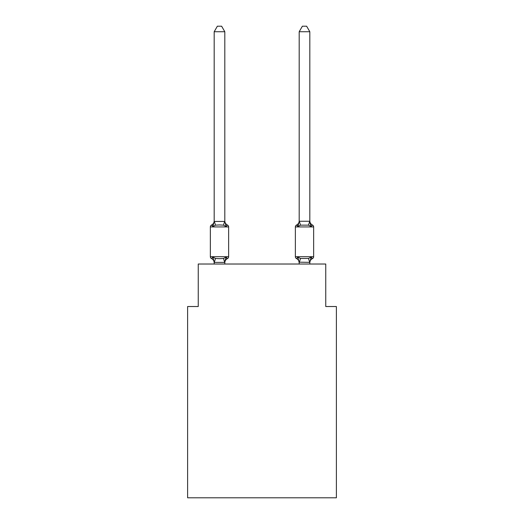 <?xml version="1.0" encoding="UTF-8"?>
<svg xmlns="http://www.w3.org/2000/svg" width="524" height="524" viewBox="0 0 524 524"><rect width="100%" height="100%" fill="white"/><g stroke="black" fill="none" stroke-linecap="round" stroke-linejoin="round"><path stroke-width="0.79" d="M336.382 497.8L336.382 306.527L325.758 306.527L325.758 264.017L198.242 264.017L198.242 306.527L187.618 306.527L187.618 497.8L336.382 497.8M309.822 31.728L306.632 26.2L302.381 26.2L299.191 31.728L309.822 31.728L309.822 221.442L311.145 226.519L310.038 223.047L311.145 226.519L310.038 223.047L311.145 226.519L310.038 223.047L311.145 226.519L310.038 223.047L311.145 226.519L310.038 223.047L311.145 226.519L310.038 223.047L311.145 226.519L310.038 223.047L311.145 226.519L310.038 223.047L311.145 226.519L312.448 225.019L311.145 226.519L312.448 225.019L311.145 226.519L312.448 225.019L311.145 226.519L312.448 225.019L311.145 226.519L312.448 225.019L311.145 226.519L312.448 225.019L311.145 226.519L312.448 225.019L311.145 226.519L312.448 225.019L311.145 226.519L312.448 225.019L311.145 226.519L312.448 225.019L311.145 226.519L312.448 225.019L311.145 226.519L312.448 225.019L311.145 226.519L312.448 225.019L311.145 226.519L312.448 225.019L311.145 226.519L312.448 225.019L311.145 226.519L312.448 225.019L311.145 226.519L308.492 225.15L300.521 225.15L297.861 226.519L298.359 224.835L297.861 226.519L298.359 224.835L297.861 226.519L298.359 224.835L297.861 226.519L298.359 224.835L297.861 226.519L298.359 224.835L297.861 226.519L298.359 224.835L297.861 226.519L298.359 224.835L297.861 226.519L298.359 224.835L297.861 226.519L296.564 225.019A2.122 2.122 0 0 0 295.366 226.931L295.366 256.688A2.122 2.122 0 0 0 296.564 258.601L297.861 257.101L300.521 258.47L308.492 258.47L311.145 257.101L312.448 258.601A2.122 2.122 0 0 0 313.647 256.688A2.122 2.122 0 0 1 312.448 258.601A2.122 2.122 0 0 0 313.647 256.688A2.122 2.122 0 0 1 312.448 258.601A2.122 2.122 0 0 0 313.647 256.688A2.122 2.122 0 0 1 312.448 258.601A2.122 2.122 0 0 0 313.647 256.688A2.122 2.122 0 0 1 312.448 258.601A2.122 2.122 0 0 0 313.647 256.688A2.122 2.122 0 0 1 312.448 258.601A2.122 2.122 0 0 0 313.647 256.688A2.122 2.122 0 0 1 312.448 258.601A2.122 2.122 0 0 0 313.647 256.688A2.122 2.122 0 0 1 312.448 258.601A2.122 2.122 0 0 0 313.647 256.688A2.122 2.122 0 0 1 312.448 258.601A2.122 2.122 0 0 0 313.647 256.688A2.122 2.122 0 0 1 312.448 258.601A2.122 2.122 0 0 0 313.647 256.688A2.122 2.122 0 0 1 312.448 258.601A2.122 2.122 0 0 0 313.647 256.688A2.122 2.122 0 0 1 312.448 258.601A2.122 2.122 0 0 0 313.647 256.688A2.122 2.122 0 0 1 312.448 258.601A2.122 2.122 0 0 0 313.647 256.688A2.122 2.122 0 0 1 312.448 258.601A2.122 2.122 0 0 0 313.647 256.688A2.122 2.122 0 0 1 312.448 258.601A2.122 2.122 0 0 0 313.647 256.688A2.122 2.122 0 0 1 312.448 258.601L311.846 258.306M309.822 264.017L309.822 262.367L299.191 262.177L299.191 262.799L297.861 257.101L296.564 258.601A4.677 4.677 0 0 1 299.191 262.799A4.677 4.677 0 0 0 296.564 258.601A4.677 4.677 0 0 1 299.191 262.799A4.677 4.677 0 0 0 296.564 258.601L297.861 257.101L296.564 258.601A4.677 4.677 0 0 1 299.191 262.799A4.677 4.677 0 0 0 296.564 258.601A4.677 4.677 0 0 1 299.191 262.799A4.677 4.677 0 0 0 296.564 258.601A4.677 4.677 0 0 1 299.191 262.799A4.677 4.677 0 0 0 296.564 258.601L297.861 257.101L296.564 258.601A4.677 4.677 0 0 1 299.191 262.799A4.677 4.677 0 0 0 296.564 258.601A4.677 4.677 0 0 1 299.191 262.799A4.677 4.677 0 0 0 296.564 258.601L297.861 257.101L296.564 258.601A4.677 4.677 0 0 1 299.191 262.799A4.677 4.677 0 0 0 296.564 258.601L297.861 257.101L296.564 258.601A2.122 2.122 0 0 1 295.366 256.688A2.122 2.122 0 0 0 296.564 258.601A2.122 2.122 0 0 1 295.366 256.688A2.122 2.122 0 0 0 296.564 258.601A2.122 2.122 0 0 1 295.366 256.688A2.122 2.122 0 0 0 296.564 258.601L297.861 257.101L296.564 258.601A2.122 2.122 0 0 1 295.366 256.688A2.122 2.122 0 0 0 296.564 258.601L297.861 257.101L296.564 258.601A2.122 2.122 0 0 1 295.366 256.688A2.122 2.122 0 0 0 296.564 258.601L297.861 257.101L296.564 258.601A2.122 2.122 0 0 1 295.366 256.688A2.122 2.122 0 0 0 296.564 258.601L297.861 257.101L296.564 258.601A2.122 2.122 0 0 1 295.366 256.688A2.122 2.122 0 0 0 296.564 258.601L297.861 257.101L296.564 258.601A2.122 2.122 0 0 1 295.366 256.688L313.647 256.688A2.122 2.122 0 0 1 312.448 258.601A2.122 2.122 0 0 0 313.647 256.688L313.647 226.931L295.366 226.931M299.191 31.728L299.191 221.442L297.861 226.519L296.564 225.019L297.861 226.519L296.564 225.019L297.167 225.313M309.822 262.799L309.822 262.799A4.677 4.677 0 0 1 312.448 258.601L311.145 257.101L312.448 258.601M226.139 257.101L227.436 258.601L226.139 257.101L227.436 258.601L226.139 257.101L227.436 258.601L226.139 257.101L227.436 258.601L226.139 257.101L227.436 258.601L226.139 257.101L227.436 258.601L226.139 257.101L227.436 258.601L226.139 257.101L227.436 258.601L226.139 257.101L224.724 262.393L214.264 262.393L212.855 257.101L211.552 258.601A2.122 2.122 0 0 1 210.353 256.688A2.122 2.122 0 0 0 211.552 258.601L212.855 257.101L211.552 258.601A2.122 2.122 0 0 1 210.353 256.688A2.122 2.122 0 0 0 211.552 258.601A2.122 2.122 0 0 1 210.353 256.688A2.122 2.122 0 0 0 211.552 258.601L212.855 257.101L211.552 258.601A2.122 2.122 0 0 1 210.353 256.688A2.122 2.122 0 0 0 211.552 258.601L212.855 257.101L211.552 258.601A2.122 2.122 0 0 1 210.353 256.688A2.122 2.122 0 0 0 211.552 258.601L212.855 257.101L211.552 258.601A2.122 2.122 0 0 1 210.353 256.688A2.122 2.122 0 0 0 211.552 258.601A2.122 2.122 0 0 1 210.353 256.688A2.122 2.122 0 0 0 211.552 258.601L212.855 257.101L211.552 258.601A2.122 2.122 0 0 1 210.353 256.688A2.122 2.122 0 0 0 211.552 258.601L212.855 257.101L211.552 258.601A2.122 2.122 0 0 1 210.353 256.688A2.122 2.122 0 0 0 211.552 258.601A2.122 2.122 0 0 1 210.353 256.688A2.122 2.122 0 0 0 211.552 258.601A2.122 2.122 0 0 1 210.353 256.688A2.122 2.122 0 0 0 211.552 258.601L212.855 257.101L211.552 258.601A2.122 2.122 0 0 1 210.353 256.688A2.122 2.122 0 0 0 211.552 258.601L212.855 257.101L211.552 258.601A2.122 2.122 0 0 1 210.353 256.688A2.122 2.122 0 0 0 211.552 258.601A2.122 2.122 0 0 1 210.353 256.688A2.122 2.122 0 0 0 211.552 258.601A2.122 2.122 0 0 1 210.353 256.688A2.122 2.122 0 0 0 211.552 258.601L212.855 257.101L211.552 258.601A2.122 2.122 0 0 1 210.353 256.688A2.122 2.122 0 0 0 211.552 258.601L212.855 257.101L211.552 258.601L212.855 257.101L211.552 258.601L212.855 257.101L211.552 258.601L212.855 257.101L215.508 258.47L219.497 258.686L223.479 258.47L226.139 257.101L227.436 258.601L226.833 258.306M224.809 262.799A4.677 4.677 0 0 1 227.436 258.601A2.122 2.122 0 0 0 228.634 256.688L228.634 226.931A2.122 2.122 0 0 0 227.436 225.019L226.139 226.519L227.436 225.019A2.122 2.122 0 0 1 228.634 226.931A2.122 2.122 0 0 0 227.436 225.019L226.139 226.519L227.436 225.019A2.122 2.122 0 0 1 228.634 226.931A2.122 2.122 0 0 0 227.436 225.019L226.139 226.519L227.436 225.019A2.122 2.122 0 0 1 228.634 226.931A2.122 2.122 0 0 0 227.436 225.019L226.139 226.519L227.436 225.019A2.122 2.122 0 0 1 228.634 226.931A2.122 2.122 0 0 0 227.436 225.019L226.139 226.519L227.436 225.019A2.122 2.122 0 0 1 228.634 226.931A2.122 2.122 0 0 0 227.436 225.019L226.139 226.519L227.436 225.019A2.122 2.122 0 0 1 228.634 226.931A2.122 2.122 0 0 0 227.436 225.019L226.139 226.519L227.436 225.019A2.122 2.122 0 0 1 228.634 226.931A2.122 2.122 0 0 0 227.436 225.019L226.139 226.519L223.479 225.15L219.497 224.94L215.508 225.15L212.855 226.519L211.552 225.019L212.154 225.313M224.809 31.728L214.178 31.728L217.368 26.2L221.619 26.2L224.809 31.728L224.809 221.442L226.139 226.519L227.436 225.019A2.122 2.122 0 0 1 228.634 226.931L210.353 226.931A2.122 2.122 0 0 1 211.552 225.019L212.855 226.519L211.552 225.019A4.677 4.677 0 0 0 214.178 220.82L214.178 221.442L224.809 221.442M214.178 262.177L214.178 262.799A4.677 4.677 0 0 0 211.552 258.601M224.809 262.177L225.307 259.675L224.809 262.177M212.855 226.519L211.552 225.019L212.855 226.519L211.552 225.019L212.855 226.519L211.552 225.019L212.855 226.519L211.552 225.019L212.855 226.519L211.552 225.019L212.855 226.519L211.552 225.019L212.855 226.519L211.552 225.019L212.855 226.519L214.178 221.442M299.191 264.017L299.191 262.177M297.861 226.519L296.564 225.019A4.677 4.677 0 0 0 299.191 220.82M210.353 226.931L210.353 256.688L228.634 256.688M214.178 31.728L214.178 221.252M224.809 264.017L224.809 262.367M214.178 264.017L214.178 262.367M224.809 220.82A4.677 4.677 0 0 0 227.436 225.019M299.191 221.252L309.822 221.252M309.736 262.393L308.492 258.47L311.145 257.101L309.822 262.367M309.822 220.82A4.677 4.677 0 0 0 312.448 225.019A2.122 2.122 0 0 1 313.647 226.931M215.508 258.47L214.264 262.393M223.479 258.47L224.724 262.393M214.264 221.226L215.508 225.15M224.724 221.226L223.479 225.15M299.276 262.393L300.521 258.47M308.492 225.15L309.736 221.226M300.521 225.15L299.276 221.226"/></g></svg>
